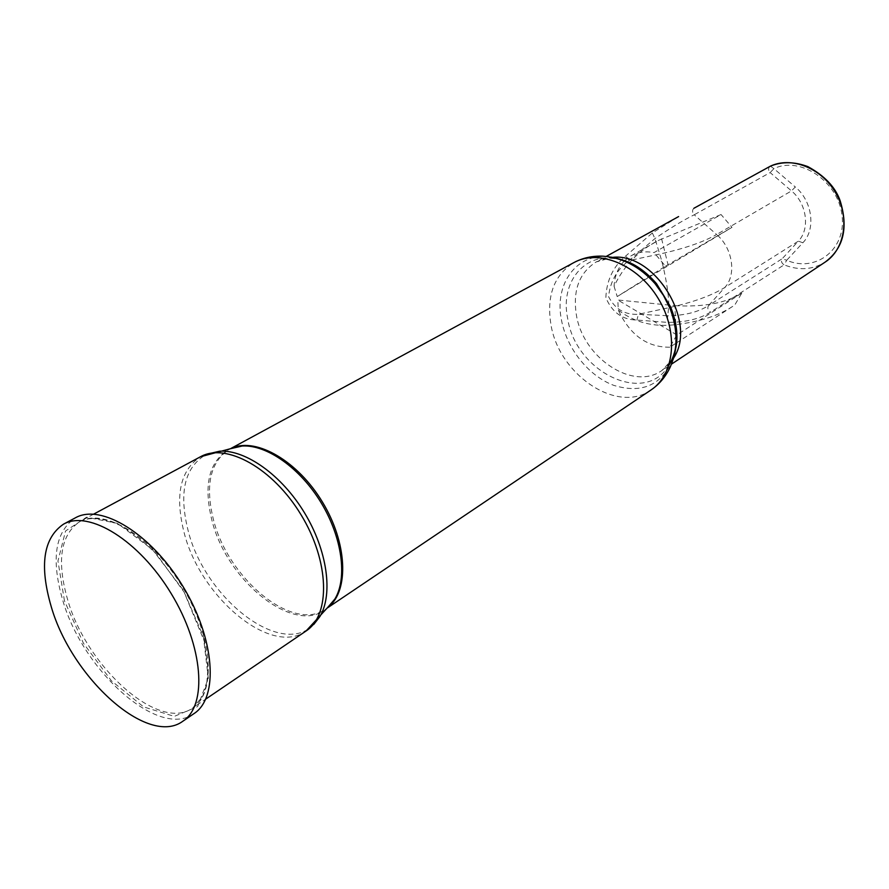 <?xml version="1.0" encoding="UTF-8"?>
<svg xmlns="http://www.w3.org/2000/svg" width="889" height="889" viewBox="0 0 889 889"><rect width="100%" height="100%" fill="white"/><g stroke="black" fill="none" stroke-linecap="round" stroke-linejoin="round"><path stroke-width="0.67" stroke-dasharray="4.45 3.33" d="M678.385 216.694L652.326 232.974L625.867 255.865C613.188 266.489 606.52 280.446 605.865 297.737C612.132 312.395 622.489 319.84 636.946 320.051L667.195 322.351C684.886 322.518 699.354 319.107 710.578 312.117L784.109 264.844C799.022 270.734 812.724 269.812 825.203 262.066M194.069 713.556C159.109 739.592 83.166 671.384 62.808 600.464C50.851 559.225 55.062 531.666 75.465 517.787M693.909 208.27C692.009 210.148 692.109 212.315 694.22 214.782L770.13 172.577L791.488 190.913C806.912 203.548 810.246 229.062 798.355 241.152L724.746 287.525C711.544 295.637 692.831 302.382 668.606 307.761L638.369 314.284C624.945 315.039 615.01 309.161 608.554 296.637C610.287 281.291 617.133 269.267 629.123 260.566L654.937 238.585C670.206 228.117 683.297 220.183 694.22 214.782L716.623 234.518C703.188 242.152 684.219 248.664 659.705 254.043L629.123 260.566L625.867 255.865M770.452 166.143L773.919 168.654C800.089 155.731 838.205 181.3 842.005 215.327C846.639 249.298 815.746 273.012 786.698 260.277L802.867 242.764C816.113 229.362 812.446 200.992 795.299 186.968L791.488 190.913L716.623 234.518C732.792 248.131 736.748 275.079 724.746 287.525L708.5 305.627C697.854 312.25 684.263 315.617 667.75 315.717L667.195 322.351M652.326 232.974L654.937 238.585L659.705 254.043C665.25 271.645 669.761 299.093 668.606 307.761L667.75 315.717L638.369 314.284L636.946 320.051M802.867 242.764L798.355 241.152L782.22 258.71L786.698 260.277L784.109 264.844C781.464 263.155 780.831 261.11 782.22 258.71L708.5 305.627C707.133 308.116 707.822 310.283 710.578 312.117M769.952 166.399C768.063 168.221 768.129 170.288 770.13 172.577L773.919 168.654L795.299 186.968M624.578 260.71L631.068 255.821C637.869 252.076 645.525 250.998 654.048 252.587L721.057 214.538L659.016 240.152C639.069 250.042 624.1 265.411 614.077 286.247C614.666 275.934 618.066 267.511 624.289 260.999M614.077 286.247L617.21 296.57L665.483 266.189L654.048 252.587M617.21 296.57L648.981 277.224M649.97 276.623L731.991 227.362L721.057 214.538M665.483 266.189L731.991 227.362M674.829 305.66C703.744 307.25 726.08 303.06 741.837 293.07L734.77 305.016C720.101 315.206 700.421 321.74 675.718 324.618C653.815 327.363 634.679 322.529 618.288 310.139L617.811 299.993L674.829 305.66L675.74 324.052M741.837 293.07L676.818 334.92L669.828 347.221L676.007 343.21M676.596 342.821L734.77 305.016M676.818 334.92L617.811 299.993M669.828 347.221C647.125 347.41 629.945 335.053 618.288 310.139M673.595 358.056L661.905 370.502C632.979 391.338 582.906 357.689 576.372 314.884C572.627 290.414 579.217 272.779 596.152 261.966L612.599 257.365M328.663 606.865L325.874 608.976C293.359 632.901 228.062 579.017 213.46 519.665C204.959 485.427 210.215 462.002 229.195 449.389L232.362 447.889M326.774 608.498C295.17 636.08 226.917 581.506 211.949 520.432C203.125 484.449 209.148 460.58 230.029 448.812M651.004 389.971C617.388 414.43 558.903 374.747 550.958 324.674C546.368 295.881 553.991 275.19 573.85 262.611M673.129 359.456C661.616 385.226 641.869 393.883 613.888 385.404C588.751 376.125 566.893 348.81 561.526 320.318C553.747 283.613 577.339 251.387 611.143 257.132M668.917 365.301C644.97 406.151 575.394 371.88 567.671 318.462C559.548 280.802 586.784 249.142 621.744 260.021M64.475 600.886L57.952 561.015L65.553 531L86.577 517.187L117.537 523.399L152.319 549.402L183.278 590.129L203.381 636.58L208.315 678.307L197.625 706.588L174.322 716.378L143.596 706.888L111.414 680.807L83.444 643.269L64.475 600.886M67.775 600.153C56.463 560.959 60.496 534.756 79.877 521.543C104.324 507.53 152.186 536.667 182.367 586.84C212.86 636.824 216.527 692.731 192.78 707.911C159.487 732.658 87.111 667.75 67.775 600.153M306.027 631.023C271.234 656.749 200.592 597.575 184.234 533.1C174.677 495.762 180.078 470.314 200.458 456.768M313.728 624.489C281.546 658.349 205.092 598.597 188.235 531.066C178.511 492.539 184.612 466.925 206.548 454.246M661.583 238.752L668.228 265.522M675.818 347.91C672.062 362.756 668.195 365.201 661.905 370.502L671.484 364.146M622.622 260.099C607.72 256.543 603.764 258.843 596.152 261.966L606.22 256.421M93.656 514.142L79.877 521.543C89.767 516.531 103.224 517.82 120.248 525.432C132.15 532.244 144.34 541.968 156.82 554.592L184.101 592.096L204.214 641.102L208.015 668.306L206.637 684.563L202.603 696.42L192.78 707.911L205.726 699.121M631.068 255.821L659.016 240.152"/><path stroke-width="1.33" d="M694.242 208.082L770.452 166.143M51.34 607.043C39.194 565.626 43.261 537.989 63.53 524.154C89 509.608 139.262 540.534 171.199 593.596C203.448 646.481 207.593 705.344 182.901 721.19C148.119 747.104 72.02 678.285 51.34 607.043M63.53 524.154L75.465 517.787C101.068 503.174 151.263 533.756 182.99 586.462C215.016 638.98 218.883 697.632 194.069 713.556L182.901 721.19M648.981 277.224L649.97 276.623M676.007 343.21L676.596 342.821M612.599 257.365C655.16 252.343 697.765 322.663 673.595 358.056M671.484 364.146L825.203 262.066C844.839 249.342 850.04 217.738 835.704 192.946C821.603 168.021 791.454 156.12 770.285 166.221L769.952 166.399M232.362 447.889C256.81 437.444 297.837 461.191 322.407 501.996C347.199 542.668 349.255 590.029 328.663 606.865M230.029 448.812L242.275 446C266.789 444.556 300.16 468.059 321.14 502.763C342.187 537.434 347.566 577.894 334.942 598.953L326.774 608.498M231.04 448.389L573.85 262.611C598.63 248.698 637.958 264.666 658.26 298.526C678.874 332.197 674.818 374.447 651.004 389.971L327.619 607.798M611.143 257.132C627.401 259.832 642.025 268.667 655.037 283.635L663.45 295.381L669.962 308.283C677.207 326.741 678.263 343.799 673.129 359.456M621.744 260.021C634.713 263.877 646.292 271.756 656.515 283.647L670.639 306.961C679.174 329.497 678.596 348.933 668.917 365.301M93.656 514.142L200.458 456.768C226.017 442.255 273.001 468.136 301.115 514.898C329.541 561.459 330.73 615.099 306.027 631.023L205.726 699.121M206.548 454.246L219.739 451.179C245.853 449.69 281.78 475.215 304.516 512.842C327.33 550.413 333.319 594.074 319.918 616.521L313.728 624.489M693.909 208.27L770.341 166.187C781.898 161.431 794.422 161.587 807.901 166.632C824.559 175.778 835.282 187.068 840.072 200.525C848.517 227.795 843.561 248.298 825.203 262.066M675.74 324.052L675.718 324.618M606.22 256.421L678.596 216.583M230.595 448.678L200.458 456.768M327.152 608.054L306.027 631.023M622.622 260.099C634.324 263.355 645.625 271.201 656.515 283.647L655.037 283.635C639.991 266.789 622.644 257.632 602.986 256.176C592.385 255.754 582.673 257.91 573.85 262.611M675.818 347.91C678.351 336.031 676.629 322.385 670.639 306.961L669.962 308.283C677.929 329.419 678.018 349.033 670.206 367.135C665.661 376.714 659.271 384.326 651.004 389.971"/></g></svg>
